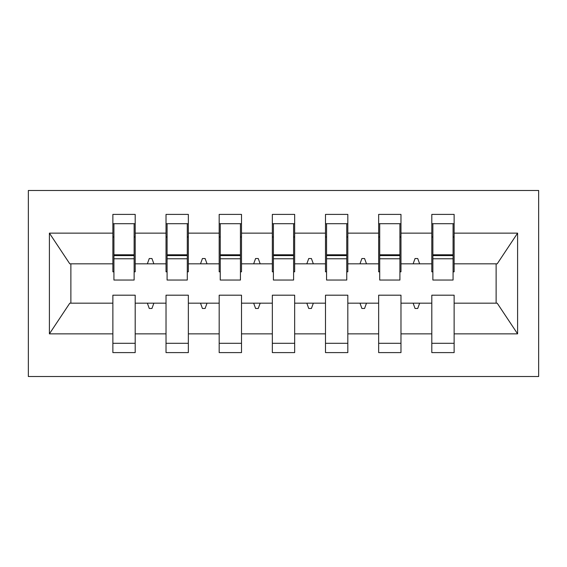 <?xml version="1.0" encoding="UTF-8"?>
<svg xmlns="http://www.w3.org/2000/svg" width="567" height="567" viewBox="0 0 567 567"><rect width="100%" height="100%" fill="white"/><g stroke="black" fill="none" stroke-linecap="round" stroke-linejoin="round"><path stroke-width="0.85" d="M28.35 376.523L538.65 376.523L538.65 190.477L28.35 190.477L28.35 376.523M453.068 271.806L454.132 271.806L454.132 263.832L497.202 263.832L517.6 233.136L517.6 333.864L454.132 333.864L454.132 295.194L431.806 295.194L431.806 303.168L400.975 303.168L400.975 295.194L378.65 295.194L378.65 303.168L347.819 303.168L347.819 295.194L325.493 295.194L325.493 303.168L294.663 303.168L294.663 295.194L272.337 295.194L272.337 303.168L241.507 303.168L241.507 295.194L219.181 295.194L219.181 303.168L188.35 303.168L188.35 295.194L166.025 295.194L166.025 303.168L135.194 303.168L135.194 352.603L112.868 352.603L112.868 303.168L69.798 303.168L49.4 333.864L49.4 233.136L69.798 263.832L112.868 263.832L112.868 233.136L49.4 233.136M454.132 333.864L454.132 352.603L431.806 352.603L431.806 303.168M454.132 263.832L454.132 214.397L431.806 214.397L431.806 233.136L400.975 233.136L400.975 271.806L399.912 271.806M432.869 271.806L431.806 271.806L431.806 233.136M431.806 333.864L400.975 333.864L400.975 352.603L378.65 352.603L378.65 303.168M400.975 233.136L400.975 214.397L378.65 214.397L378.65 233.136L347.819 233.136L347.819 271.806L346.756 271.806M379.713 271.806L378.65 271.806L378.65 233.136M378.65 333.864L347.819 333.864L347.819 352.603L325.493 352.603L325.493 303.168M347.819 233.136L347.819 214.397L325.493 214.397L325.493 233.136L294.663 233.136L294.663 271.806L293.6 271.806M326.557 271.806L325.493 271.806L325.493 233.136M325.493 333.864L294.663 333.864L294.663 352.603L272.337 352.603L272.337 303.168M294.663 233.136L294.663 214.397L272.337 214.397L272.337 233.136L241.507 233.136L241.507 271.806L240.443 271.806M273.4 271.806L272.337 271.806L272.337 233.136M272.337 333.864L241.507 333.864L241.507 352.603L219.181 352.603L219.181 303.168M241.507 233.136L241.507 214.397L219.181 214.397L219.181 233.136L188.35 233.136L188.35 271.806L187.287 271.806M220.244 271.806L219.181 271.806L219.181 233.136M219.181 333.864L188.35 333.864L188.35 352.603L166.025 352.603L166.025 303.168M188.35 233.136L188.35 214.397L166.025 214.397L166.025 233.136L135.194 233.136L135.194 214.397L112.868 214.397L112.868 233.136M167.088 271.806L166.025 271.806L166.025 233.136M135.194 303.168L135.194 295.194L112.868 295.194L112.868 303.168M112.868 263.832L112.868 271.806L113.932 271.806M400.975 333.864L400.975 303.168M347.819 333.864L347.819 303.168M294.663 333.864L294.663 303.168M241.507 333.864L241.507 303.168M188.35 333.864L188.35 303.168M517.6 233.136L454.132 233.136M166.025 333.864L135.194 333.864M112.868 333.864L49.4 333.864M417.723 258.517L415.058 258.517L413.13 263.832L419.651 263.832L417.716 258.517M413.13 263.832L400.975 263.832M431.806 263.832L419.651 263.832M413.13 303.168L415.058 308.483L417.716 308.483L419.651 303.168M359.974 263.832L366.495 263.832L364.56 258.517L361.902 258.517L359.974 263.832L347.819 263.832M378.65 263.832L366.495 263.832M359.974 303.168L361.902 308.483L364.56 308.483L366.495 303.168M306.818 263.832L313.338 263.832L311.403 258.517L308.746 258.517L306.818 263.832L294.663 263.832M325.493 263.832L313.338 263.832M306.818 303.168L308.746 308.483L311.403 308.483L313.338 303.168M253.662 263.832L260.182 263.832L258.247 258.517L255.589 258.517L253.662 263.832L241.507 263.832M272.337 263.832L260.182 263.832M253.662 303.168L255.589 308.483L258.247 308.483L260.182 303.168M200.505 263.832L207.026 263.832L205.091 258.517L202.433 258.517L200.505 263.832L188.35 263.832M219.181 263.832L207.026 263.832M200.505 303.168L202.433 308.483L205.091 308.483L207.026 303.168M147.349 263.832L153.87 263.832L151.935 258.517L149.277 258.517L147.349 263.832L135.194 263.832L135.194 233.136M166.025 263.832L153.87 263.832M147.349 303.168L149.277 308.483L151.935 308.483L153.87 303.168M135.194 263.832L135.194 271.806L134.131 271.806M517.6 333.864L497.202 303.168L454.132 303.168M70.875 263.832L70.875 303.168M496.125 303.168L496.125 263.832M112.868 223.703L113.932 223.703M134.131 223.703L135.194 223.703M112.868 343.304L135.194 343.304M166.025 223.703L167.088 223.703M187.287 223.703L188.35 223.703M166.025 343.304L188.35 343.304M219.181 223.703L220.244 223.703M240.443 223.703L241.507 223.703M219.181 343.304L241.507 343.304M272.337 223.703L273.4 223.703M293.6 223.703L294.663 223.703M272.337 343.304L294.663 343.304M325.493 223.703L326.557 223.703M346.756 223.703L347.819 223.703M325.493 343.304L347.819 343.304M378.65 223.703L379.713 223.703M399.912 223.703L400.975 223.703M378.65 343.304L400.975 343.304M431.806 223.703L432.869 223.703M453.068 223.703L454.132 223.703M431.806 343.304L454.132 343.304M135.194 223.696L134.131 223.696L134.131 280.041L113.932 280.041L113.932 258.779L134.131 258.779M134.131 236.985L135.194 236.985M112.868 236.985L113.932 236.985M134.131 223.696L112.868 223.696M113.932 223.696L113.932 255.589L134.131 255.589M113.932 258.779L113.932 255.589M188.35 223.696L187.287 223.696L187.287 280.041L167.088 280.041L167.088 258.779L187.287 258.779M187.287 236.985L188.35 236.985M166.025 236.985L167.088 236.985M187.287 223.696L166.025 223.696M167.088 223.696L167.088 255.589L187.287 255.589M167.088 258.779L167.088 255.589M241.507 223.696L240.443 223.696L240.443 280.041L220.244 280.041L220.244 258.779L240.443 258.779M240.443 236.985L241.507 236.985M219.181 236.985L220.244 236.985M240.443 223.696L219.181 223.696M220.244 223.696L220.244 255.589L240.443 255.589M220.244 258.779L220.244 255.589M294.663 223.696L293.6 223.696L293.6 280.041L273.4 280.041L273.4 258.779L293.6 258.779M293.6 236.985L294.663 236.985M272.337 236.985L273.4 236.985M293.6 223.696L272.337 223.696M273.4 223.696L273.4 255.589L293.6 255.589M273.4 258.779L273.4 255.589M347.819 223.696L346.756 223.696L346.756 280.041L326.557 280.041L326.557 258.779L346.756 258.779M346.756 236.985L347.819 236.985M325.493 236.985L326.557 236.985M346.756 223.696L325.493 223.696M326.557 223.696L326.557 255.589L346.756 255.589M326.557 258.779L326.557 255.589M400.975 223.696L399.912 223.696L399.912 280.041L379.713 280.041L379.713 258.779L399.912 258.779M399.912 236.985L400.975 236.985M378.65 236.985L379.713 236.985M399.912 223.696L378.65 223.696M379.713 223.696L379.713 255.589L399.912 255.589M379.713 258.779L379.713 255.589M454.132 223.696L453.068 223.696L453.068 280.041L432.869 280.041L432.869 258.779L453.068 258.779M453.068 236.985L454.132 236.985M431.806 236.985L432.869 236.985M453.068 223.696L431.806 223.696M432.869 223.696L432.869 255.589L453.068 255.589M432.869 258.779L432.869 255.589M113.932 254.789L134.131 254.789M167.088 254.789L187.287 254.789M220.244 254.789L240.443 254.789M273.4 254.789L293.6 254.789M326.557 254.789L346.756 254.789M379.713 254.789L399.912 254.789M432.869 254.789L453.068 254.789"/></g></svg>
